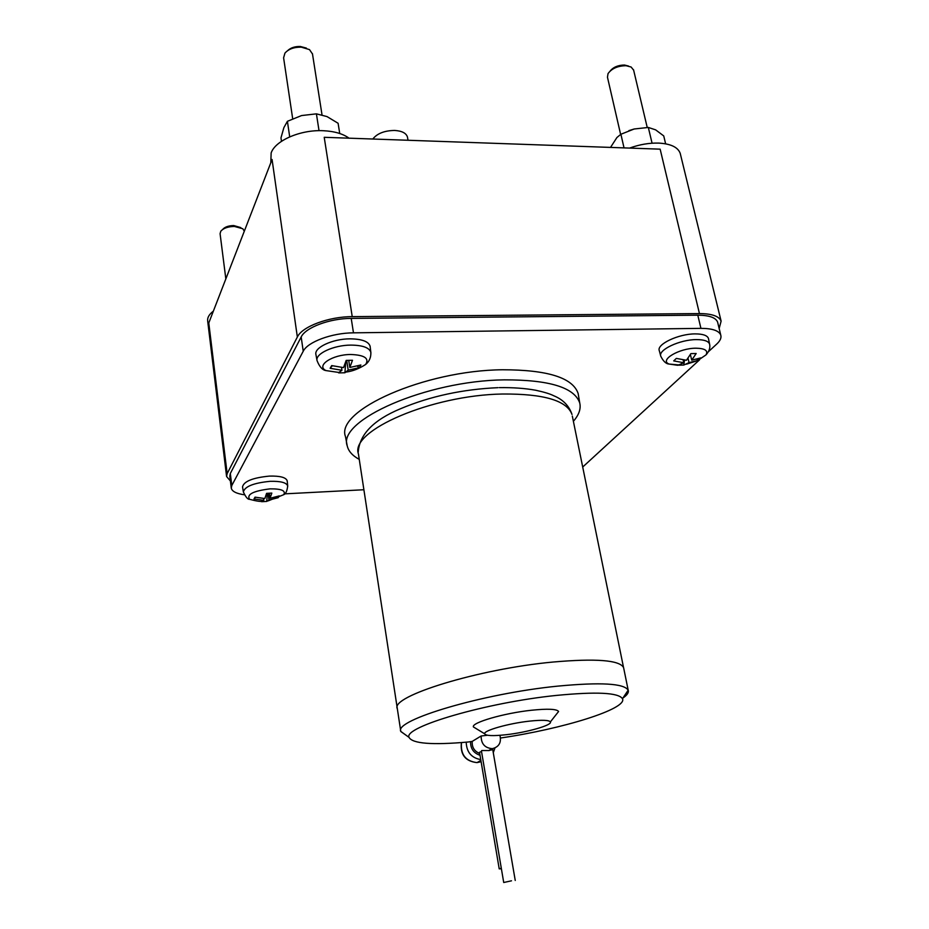 <?xml version="1.0" encoding="UTF-8"?>
<svg xmlns="http://www.w3.org/2000/svg" width="929" height="929" viewBox="0 0 929 929"><rect width="100%" height="100%" fill="white"/><g stroke="black" fill="none" stroke-linecap="round" stroke-linejoin="round"><path stroke-width="1.39" d="M240.808 227.593L233.702 225.55C228.488 225.677 224.806 226.978 222.658 229.451L222.646 229.463M306.361 48.087L300.322 46.485C295.027 46.357 290.835 47.716 287.723 50.549M628.503 66.04L624.474 65.042C618.157 65.111 613.395 67.097 610.167 70.999M244.222 231.089L242.794 228.743L234.375 226.432C227.953 226.595 223.413 228.186 220.777 231.228L220.08 233.69L225.84 278.921M312.492 53.998L309.496 49.609L301.298 47.158C293.994 47.042 288.547 49.04 284.936 53.127L283.6 57.819L292.681 118.703M633.636 70.163L631.128 67.016L626.018 65.704C617.739 65.854 611.746 68.491 608.03 73.612L607.461 77.212L620.63 134.438M628.933 130.606L634.159 129.003L620.897 134.264L616.926 137.504L610.527 147.409M220.73 292.112L217.769 299.777M339.735 133.509L338.098 123.267L327.02 116.59L316.417 113.849L301.588 115.556L287.409 121.304L283.868 127.656L280.976 137.875L281.475 141.324M665.629 143.821L663.736 135.924L655.642 129.863L648.326 127.447L634.159 129.003M287.409 121.304L289.697 136.853M316.417 113.849L319.007 130.559M620.897 134.264L624.033 147.885M651.183 143.263L652.355 143.182M648.326 127.447L651.984 142.845M407.529 137.434L407.471 137.097C406.275 133.161 402.025 130.943 394.697 130.443C384.49 130.594 377.197 133.451 372.808 139.013M226.56 476.287L207.666 320.935C207.248 317.637 209.141 314.362 213.368 311.134M270.815 162.726L271.14 152.948C275.309 140.511 300.508 129.572 323.187 130.71C334.266 131.233 342.882 133.718 349.037 138.177M629.595 148.083C639.547 144.494 649.243 142.834 658.696 143.089C670.773 143.786 677.938 147.2 680.214 153.343L680.469 154.4M230.392 480.943L226.595 476.531L227.152 473.639L297.35 337.018C302.076 326.613 328.669 316.603 352.23 316.638L324.221 137.306L660.147 149.163L699.444 313.572C711.881 313.665 719.104 316.185 721.113 321.132L719.162 328.518M227.152 473.639L208.781 322.967L272.069 159.486L297.35 337.018M338.713 372.541L341.942 370.288L330.132 368.29L331.699 365.596L343.544 367.605L346.18 360.394L352.486 360.266L349.827 367.466L348.735 360.382M330.132 368.29L332.315 365.771M341.942 370.288L341.512 367.466M345.751 361.857L344.903 372.761L338.69 372.901M346.691 360.394L348.189 370.148L344.903 372.761M357.34 366.119L359.209 367.663L348.189 370.148M349.827 367.466L360.882 364.992L359.209 367.663M678.553 365.004L683.802 362.74L673.711 360.905L676.347 358.408L686.461 360.266L690.886 353.624L696.169 353.519L691.722 360.15L690.398 354.541M683.802 362.74L683.152 359.941M684.568 360.115L683.732 365.074L678.518 365.19M688.029 358.304L689.039 362.624L683.732 365.074M696.75 359.256L698.097 360.371L689.039 362.624M691.722 360.15L700.791 357.897L698.097 360.371M261.618 501.358L263.778 500.336L254 498.954L255.045 497.154L264.846 498.548L266.577 493.357L271.825 493.09L270.072 498.269L269.41 493.264M254 498.954L255.429 497.259M263.778 500.336L263.546 498.501M267.25 493.345L266.762 501.416L261.595 501.695M268.098 493.322L268.98 500.057L266.762 501.416M277.039 496.725L278.201 497.677L268.98 500.057M270.072 498.269L279.315 495.889L278.201 497.677M352.23 316.638L699.444 313.572M231.251 487.911L229.811 476.159L230.322 473.488L301.182 336.96C305.548 327.472 329.76 318.38 351.22 318.403L697.795 315.186C709.164 315.268 715.771 317.567 717.606 322.096L717.792 322.874M363.901 489.746L284.646 493.856M244.362 494.785C236.396 493.636 232.041 491.418 231.275 488.131L231.797 485.519L303.226 351.255C307.638 341.918 331.955 332.896 353.473 332.837L700.93 328.367C712.334 328.401 718.941 330.643 720.753 335.079C721.578 337.819 720.207 340.838 716.654 344.136L708.304 351.801M699.56 359.825L582.715 467.02M317.021 360.452L315.941 354.623C313.758 347.667 332.512 338.841 349.954 338.841C361.857 338.98 368.581 341.454 370.114 346.262L370.172 346.831M660.693 355.877L659.311 350.744C656.257 344.392 678.449 333.813 695.159 333.894C702.858 333.906 707.294 335.427 708.455 338.446L708.583 339.05M287.723 486.239L287.7 485.96C286.527 482.604 280.674 481.059 270.13 481.327C253.687 482.941 244.768 486.482 243.363 491.929L242.527 486.831C243.932 481.28 252.92 477.703 269.491 476.089C280.117 475.834 286.016 477.413 287.2 480.839L287.224 481.083M347.098 445.188L345.472 436.56C335.09 410.641 424.321 370.404 502.531 369.765C547.599 369.8 572.798 377.72 578.152 393.524L578.546 395.824M359.268 459.402C352.486 455.698 348.48 451.215 347.249 445.943C336.96 420.512 426.179 380.716 504.284 379.856C549.283 379.764 574.436 387.463 579.742 402.977C581.089 408.783 578.976 414.88 573.39 421.278M400.724 730.96L397.322 708.688C389.774 696.483 478.4 668.88 553.127 662.029C596.197 658.278 619.678 660.136 623.591 667.614L623.765 668.497M623.522 667.428L623.522 667.428C619.26 660.101 595.791 658.301 553.127 662.029C478.841 668.845 390.517 696.216 397.287 708.502C390.517 696.216 478.841 668.845 553.127 662.029C595.791 658.301 619.26 660.101 623.522 667.428L572.322 416.064M406.914 735.838L400.782 731.402C393.908 720.172 482.941 693.51 557.679 686.136C600.622 682.072 624.125 683.419 628.167 690.189L628.213 690.305C628.921 692.523 627.18 695.089 622.953 697.993M506.154 734.711C492.951 736.151 485.797 735.849 484.671 733.794C483.243 730.612 508.523 723.389 529.46 721.136C541.979 719.812 548.946 720.068 550.386 721.903C552.639 725.096 527.161 732.4 506.154 734.711M487.493 735.245L481.141 735.989L472.211 741.4L468.158 742.004C432.136 745.197 412.43 743.664 409.05 737.382C403.081 727.093 486.459 702.51 556.239 695.438C596.418 691.524 618.505 692.616 622.476 698.713C627.772 708.862 562.672 728.963 500.522 738.009M476.31 728.696L473.384 726.919C471.258 722.669 504.157 713.1 531.504 710.244C547.808 708.572 556.831 708.99 558.596 711.486L556.041 714.726M501.393 868.766L499.21 868.859L501.288 868.185M511.507 880.808L503.715 882.504L511.507 880.808M503.715 882.492L481.466 751.155L481.733 750.539L489.211 750.527L492.672 749.169L491.023 750.144M499.21 868.847L479.515 752.281L481.524 751.503M481.141 735.989C481.106 743.711 484.752 747.926 492.068 748.646L492.591 748.6C499.082 746.858 501.532 742.434 499.93 735.315M472.211 741.4C471.851 747.288 474.347 751.317 479.712 753.477M346.331 372.03C352.683 371.194 359.128 368.674 365.666 364.447C369.487 358.327 364.505 355.006 350.721 354.495C332.361 354.483 315.593 365.643 325.986 370.59L339.515 372.552M699.107 359.581L706.017 354.878C708.339 350.605 704.972 348.375 695.914 348.201C679.053 348.154 658.94 360.255 669.101 364.052L677.671 365.294M268.167 500.87L283.751 494.681C285.981 490.686 281.429 488.747 270.107 488.851C253.28 490.93 246.429 494.402 249.576 499.303C256.044 501.033 260.41 501.73 262.675 501.358M370.915 353.032L370.845 352.37C369.324 347.632 362.658 345.216 350.848 345.1C333.534 345.123 314.919 353.833 317.068 360.673C319.483 366.792 322.456 370.09 325.986 370.59M709.71 344.775L709.582 344.067C708.432 341.094 704.031 339.608 696.39 339.608C679.819 339.549 657.778 350.001 660.786 356.248C663.283 361.288 666.047 363.889 669.101 364.052L679.413 364.981M231.797 485.519L230.322 473.488M303.226 351.255L301.182 336.96M353.473 332.837L351.22 318.403M700.93 328.367L697.795 315.186M397.229 708.072L358.42 453.898C349.652 430.859 431.37 395.092 502.601 394.012C543.755 393.733 566.887 400.55 571.997 414.45C569.024 405.729 562.939 399.505 553.742 395.754C550.2 393.931 544.22 392.096 535.801 390.261C525.152 388.31 512.994 387.439 499.314 387.637M461.504 742.585C460.412 754.499 465.58 761.176 476.995 762.616L481.106 761.71M466.207 742.19C466.567 752.095 471.409 757.913 480.746 759.608M470.55 741.597C470.446 748.565 473.604 753.129 480.026 755.289M312.446 53.685L322.015 114.836M633.543 69.768L647.223 127.447M407.471 137.097L408.028 140.267M680.214 153.343L721.113 321.132M695.844 361.207L686.461 364.18M365.666 364.447C369.336 361.462 371.066 357.433 370.845 352.37L370.114 346.262M706.017 354.878C709.257 351.255 710.441 347.655 709.582 344.067L708.455 338.446M243.363 491.929C245.72 497.085 247.799 499.547 249.576 499.303M283.751 494.681C285.784 493.903 287.096 491 287.7 485.96L287.2 480.839M720.753 335.079L717.606 322.096M579.742 402.977L578.152 393.524M358.211 452.249C359.477 434.412 373.609 419.896 400.643 408.69C430.232 396.253 462.677 389.251 498.002 387.672M461.399 742.585C460.122 754.615 465.324 761.292 476.995 762.616L480.885 760.421M400.817 731.518L409.05 737.382M628.213 690.305L623.591 667.614M622.476 698.713L628.167 690.189M493.276 752.664L494.971 747.961M550.386 721.903L558.596 711.486M484.671 733.794L473.384 726.919M515.247 880.46L492.672 749.169M488.677 750.586L492.068 748.646"/></g></svg>
